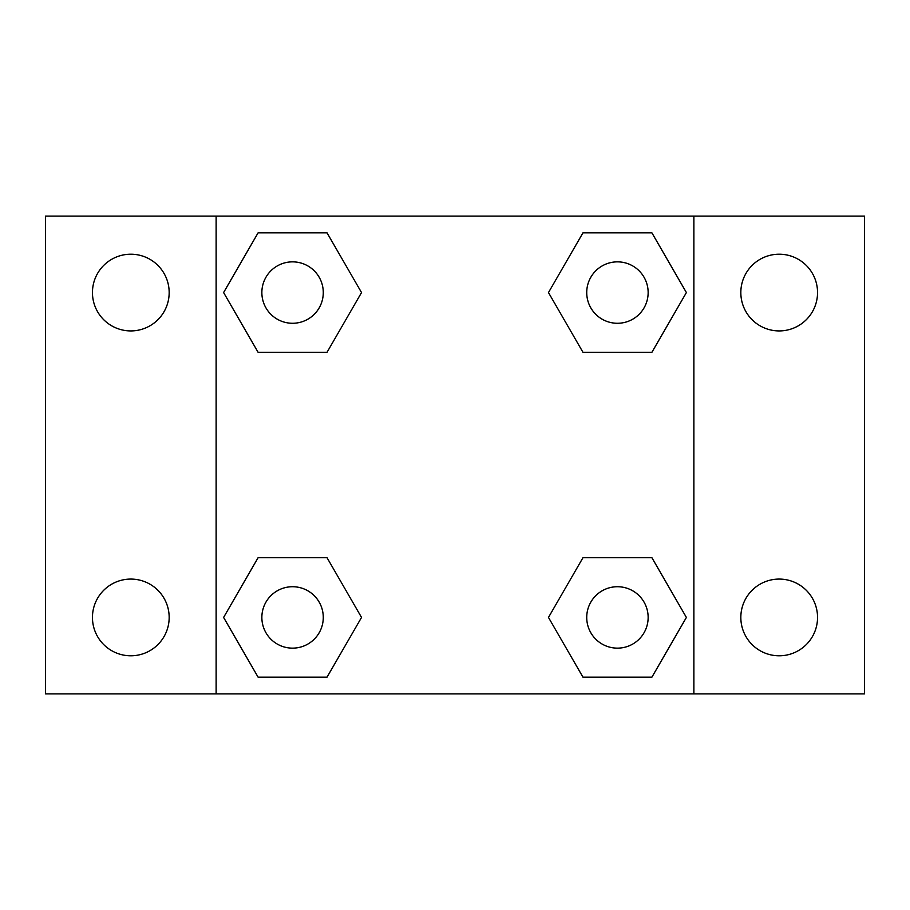 <?xml version="1.0" encoding="UTF-8"?>
<svg xmlns="http://www.w3.org/2000/svg" width="910" height="910" viewBox="0 0 910 910"><rect width="100%" height="100%" fill="white"/><g stroke="black" fill="none" stroke-linecap="round" stroke-linejoin="round"><path stroke-width="1.36" d="M45.5 216.125L864.5 216.125L864.5 693.875L45.5 693.875L45.5 216.125M779.188 254.208A38.356 38.356 0 0 1 817.544 292.565A38.356 38.356 0 0 1 779.188 330.921A38.356 38.356 0 0 1 740.831 292.565A38.356 38.356 0 0 1 779.188 254.208M779.188 579.078A38.356 38.356 0 0 1 817.544 617.435A38.356 38.356 0 0 1 779.188 655.791A38.356 38.356 0 0 1 740.831 617.435A38.356 38.356 0 0 1 779.188 579.078M130.812 579.078A38.356 38.356 0 0 1 169.169 617.435A38.356 38.356 0 0 1 130.812 655.791A38.356 38.356 0 0 1 92.456 617.435A38.356 38.356 0 0 1 130.812 579.078M130.812 254.208A38.356 38.356 0 0 1 169.169 292.565A38.356 38.356 0 0 1 130.812 330.921A38.356 38.356 0 0 1 92.456 292.565A38.356 38.356 0 0 1 130.812 254.208M258.087 557.716L327.043 557.716L361.52 617.435L327.043 677.154L258.087 677.154L223.61 617.435L258.087 557.716L327.043 557.716L258.087 557.716M582.957 232.846L651.913 232.846L686.39 292.565L651.913 352.284L582.957 352.284L548.48 292.565L582.957 232.846L651.913 232.846L582.957 232.846M216.125 693.875L216.125 216.125M693.875 216.125L693.875 693.875M258.087 232.846L327.043 232.846L361.52 292.565L327.043 352.284L258.087 352.284L223.61 292.565L258.087 232.846L327.043 232.846L258.087 232.846M582.957 557.716L651.913 557.716L686.39 617.435L651.913 677.154L582.957 677.154L548.48 617.435L582.957 557.716L651.913 557.716L582.957 557.716M651.913 677.154L582.957 677.154L651.913 677.154M648.147 617.435A30.712 30.712 0 0 0 602.079 590.84A30.712 30.712 0 0 0 602.079 644.03A30.712 30.712 0 0 0 648.147 617.435M327.043 677.154L258.087 677.154L327.043 677.154M323.277 617.435A30.712 30.712 0 0 0 277.209 590.84A30.712 30.712 0 0 0 277.209 644.03A30.712 30.712 0 0 0 323.277 617.435M651.913 352.284L582.957 352.284L651.913 352.284M648.147 292.565A30.712 30.712 0 0 0 602.079 265.97A30.712 30.712 0 0 0 602.079 319.16A30.712 30.712 0 0 0 648.147 292.565M327.043 352.284L258.087 352.284L327.043 352.284M323.277 292.565A30.712 30.712 0 0 0 277.209 265.97A30.712 30.712 0 0 0 277.209 319.16A30.712 30.712 0 0 0 323.277 292.565"/></g></svg>
